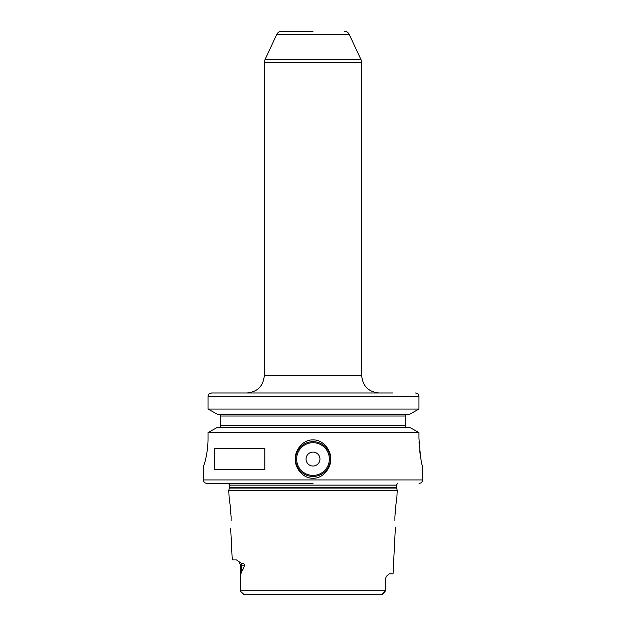 <?xml version="1.0" encoding="UTF-8"?>
<svg xmlns="http://www.w3.org/2000/svg" width="626" height="626" viewBox="0 0 626 626"><rect width="100%" height="100%" fill="white"/><g stroke="black" fill="none" stroke-linecap="round" stroke-linejoin="round"><path stroke-width="0.94" d="M231.096 516.873C230.368 506.489 229.75 500.808 229.241 499.814C229.75 500.808 230.368 506.489 231.096 516.873L231.096 520.848C230.579 530.512 230.579 530.512 231.096 520.848C230.579 530.512 230.579 530.512 231.096 520.848M231.096 516.74L231.08 516.145M230.994 514.063L230.125 505.088M229.765 502.756L229.695 502.302M230.665 528.188L232.254 559.926L236.464 559.926L241.174 563.197C243.271 563.228 244.398 563.877 244.539 565.137L240.415 565.137L238.866 561.428M240.415 565.137L240.415 589.825L240.697 575.544L241.511 570.693C242.536 570.646 243.545 568.799 244.539 565.137M240.415 589.825L240.423 591.226L244.179 594.7L381.821 594.7L385.577 590.733L383.675 593.151M396.759 499.814L397.236 490.369L228.764 490.369L229.241 499.814M243.733 594.536L243.178 593.996M242.904 593.722L240.423 591.226M383.48 593.346L382.283 594.528M257.341 594.7L381.821 594.7M250.431 594.7L244.179 594.7M240.423 590.733L385.577 590.733L385.452 579.05L386.312 576.382L389.098 573.831L393.05 573.831L395.335 528.188M394.904 516.873L394.904 520.848C395.421 530.512 395.421 530.512 394.904 520.848L394.904 516.873C395.632 506.489 396.25 500.808 396.759 499.814C396.25 500.808 395.632 506.489 394.904 516.873M395.264 527.405L395.319 527.968M395.922 504.744L394.998 514.079M313 483.413L206.924 483.413L313 483.413M208.02 438.2C208.153 452.833 203.826 466.519 203.505 466.026C203.826 466.519 208.153 452.833 208.02 438.2L208.02 432.558L418.958 432.558L418.958 438.2C420.14 454.914 421.337 464.187 422.55 466.026C421.376 464.414 420.179 455.141 418.958 438.2L418.958 438.231M419.044 442.48L419.303 446.721M419.694 450.728L420.187 454.366M313 439.937C322.852 439.405 331.177 450.016 330.692 459.077C331.185 468.123 322.82 478.741 313 478.194C303.148 478.726 294.815 468.115 295.308 459.054C294.815 450.008 303.195 439.389 313 439.937M313 441.674A17.387 17.387 0 0 1 330.387 459.069A17.387 17.387 0 0 1 313 476.456A17.387 17.387 0 0 1 295.613 459.069A17.387 17.387 0 0 1 313 441.674M419.076 483.413C421.188 483.202 422.347 482.043 422.55 479.931L203.45 479.931L203.505 466.026M214.616 469.5L214.616 448.631L264.821 448.631L264.821 469.5L214.616 469.5M418.958 432.558L409.568 427.331L418.958 432.558M217.496 427.331L208.02 432.558L217.496 427.331L409.568 427.331M209.616 393.582L211.651 392.987L393.081 392.987M418.512 394.795L418.958 396.469C418.731 394.341 417.526 393.175 415.359 392.987L416.047 393.05M416.791 393.277L417.37 393.582M409.568 414.287L217.496 414.287L208.02 409.068L418.958 409.068L409.568 414.287L418.958 409.068L418.958 396.469L208.02 396.469L208.09 395.773M405.507 414.475L405.906 414.334M405.906 427.284L405.507 427.143M217.496 414.287L208.02 409.068L208.02 396.469C208.247 394.333 209.46 393.175 211.651 392.987L220.837 392.987M405.163 426.932L405.163 414.686M405.163 414.287L405.163 416.032L405.163 414.287M405.163 425.594L405.163 427.331L405.163 425.594L220.837 425.594L220.837 427.331M220.837 414.295L220.837 425.594M208.02 409.068L208.02 396.469M208.317 395.076L208.536 394.677M313 31.3L281.543 31.3C279.384 31.386 277.811 32.395 276.817 34.313L264.962 59.736L264.313 62.678L361.687 62.678L361.687 375.6C362.72 386.164 368.518 391.954 379.074 392.987M313 452.113A6.956 6.956 0 0 0 306.044 459.069A6.956 6.956 0 0 0 313 466.026A6.956 6.956 0 0 0 319.956 459.069A6.956 6.956 0 0 0 313 452.113M241.174 563.197A5.219 4.648 -90 0 1 241.511 565.137L241.511 570.693M386.312 576.382L385.452 579.05M228.764 490.369L229.39 488.037L396.61 488.037L397.236 490.369M396.61 488.037L396.54 487.498L229.46 487.498L229.46 485.134L228.553 483.413M229.46 485.134L396.54 485.134L397.447 483.413M405.163 416.032L220.837 416.032M264.962 59.736L361.038 59.736L349.183 34.313L276.817 34.313M361.687 375.6L264.313 375.6L264.313 62.678M313 442.723A16.346 16.346 0 0 0 296.654 459.069A16.346 16.346 0 0 0 313 475.416A16.346 16.346 0 0 0 329.346 459.069A16.346 16.346 0 0 0 313 442.723M385.585 579.05L385.585 589.825M229.39 488.037L229.46 487.498M396.54 487.498L396.54 485.134M203.45 479.931C203.653 482.043 204.812 483.202 206.924 483.413M422.55 479.931L422.55 466.026M361.038 59.736L361.687 62.678M349.183 34.313C348.189 32.395 346.616 31.386 344.457 31.3M264.313 375.6C263.28 386.164 257.482 391.954 246.926 392.987"/></g></svg>

